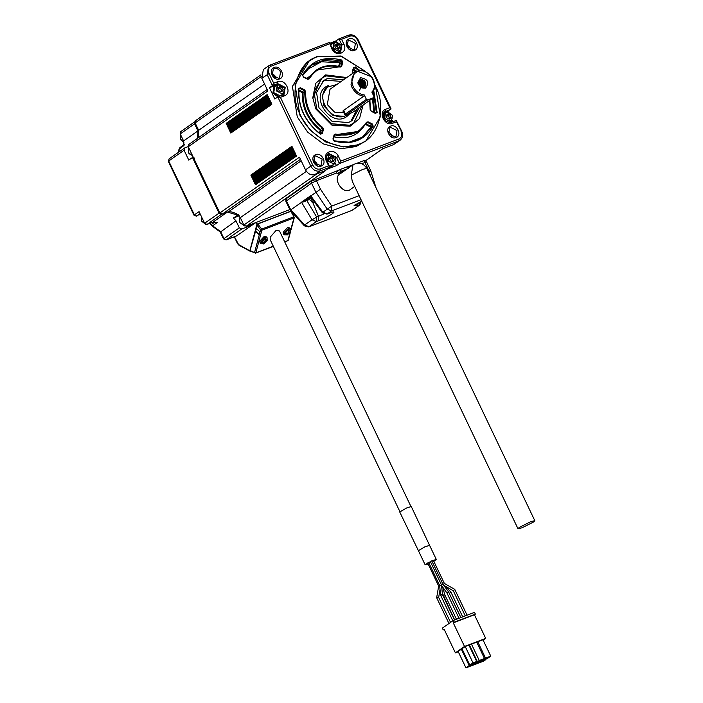 <?xml version="1.0" encoding="UTF-8"?>
<svg xmlns="http://www.w3.org/2000/svg" width="703" height="703" viewBox="0 0 703 703"><rect width="100%" height="100%" fill="white"/><g stroke="black" fill="none" stroke-linecap="round" stroke-linejoin="round"><path stroke-width="1.05" d="M197.438 138.983L197.956 130.899L194.503 123.64L195.329 121.452M178.571 152.191L179.942 147.612L178.993 149.3L184.001 145.468L183.588 140.952L180.223 133.904L180.609 131.716L195.039 121.601M234.442 236.744L238.581 244.556L250.426 251.156L249.873 250.681L256.982 224.09L291.771 210.83M236.612 235.883L256.138 222.333L256.982 224.09M236.841 235.821L226.111 239.916L241.674 229.037L250.145 225.812L249.714 224.898M237.913 215.127L233.396 218.035L235.962 220.804L221.331 231.392M211.99 225.988L220.188 231.928L223.492 238.871L223.958 238.625L220.601 231.577L212.587 225.83L217.236 222.57L213.018 222.148L227.456 212.034M209.995 223.308L212.025 225.997L212.587 225.83L211.208 224.617L211.858 224.275M199.81 214.942L200.522 214.679M213.018 222.148L206.972 224.459L204.617 223.273L199.072 211.647L193.949 215.153L168.395 161.576L168.711 161.013L194.415 214.907L196.77 216.093L200.091 213.774M183.588 140.952L198.018 130.837M198.887 130.24L197.956 130.899M289.847 209.599L246.199 226.243L243.844 225.057L316.948 173.817M267.184 89.509L188.641 144.563L188.263 146.742L219.846 212.974L222.201 214.151L228.554 211.735C233.08 211.621 236.999 213.589 240.321 217.658L243.844 225.057M260.954 74.834L195.504 120.714L195.118 122.902L198.65 130.292L198.272 137.814M256.428 228.203L250.04 250.576L250.584 251.033M273.282 246.182L255.233 253.115L254.539 252.588L255.822 252.834L261.876 230.171L293.942 217.956L294.153 217.13L293.942 217.956L293.713 216.858L294.153 217.13L290.831 211.366L291.367 211.823L290.831 211.366L257.816 223.949L256.885 224.969L255.971 228.378L260.005 231.797L259.231 234.688L255.198 231.269M237.113 215.426L236.111 214.635L238.308 214.661M253.871 223.194L250.145 225.812M235.962 220.804L239.328 227.851L223.958 238.625L226.313 239.802L237.052 235.716M188.193 146.593L184.748 147.911L184.072 150.249L188.782 160.108L192.499 157.498L219.055 213.158L221.296 214.485L222.016 214.213M181.216 135.978L183.219 140.187M228.554 211.735L301.192 160.811M240.321 217.658L306.394 171.339M315.832 164.73L316.912 163.966M198.65 130.292L264.592 84.07M274.082 77.418L275.268 76.583M219.441 213.738L193.422 159.23L193.993 157.244M236.111 214.635L227.526 212.113M242.254 221.717L241.357 219.846M255.655 231.094L259.231 234.688M256.885 224.969L260.593 229.925L261.876 230.171L261.657 229.081L260.593 229.925L254.539 252.588L250.04 250.576M239.292 215.795L233.396 218.035M241.674 229.037L239.328 227.851M184.748 147.911L169.098 158.825L168.395 161.576M192.499 157.498L193.255 157.208M188.466 152.7L189.406 154.036M348.389 168.439L347.554 166.673L339.988 169.555L336.262 172.165L336.684 173.052M286.253 201.155L285.418 199.388L285.884 198.905L311.025 181.286L339.514 169.889M347.607 166.804L353.24 164.66M357.036 163.21L363.829 160.618L364.875 160.759M255.497 184.441L250.848 175.082L255.488 184.81L296.464 155.723M250.848 175.082L291.815 146.365L292.395 147.586L251.428 176.295M230.821 132.718L226.173 123.35L230.812 133.069L271.789 104M230.812 133.069L271.78 104.352L268.3 97.058L267.14 94.633L226.173 123.35M255.822 252.834L254.539 252.588M288.098 239.793L287.29 240.892M202.464 218.765L203.36 220.637M226.753 124.563L267.72 95.845M227.333 125.775L268.3 97.058M227.913 126.997L268.88 98.279M228.493 128.21L269.46 99.492M229.073 129.422L270.04 100.705M229.653 130.644L270.62 101.926M230.233 131.856L271.2 103.139M252.008 177.516L292.975 148.799L292.395 147.586M252.588 178.729L293.555 150.011L292.975 148.799M253.168 179.942L294.135 151.224L293.555 150.011M253.748 181.163L294.715 152.446L294.135 151.224M254.328 182.376L295.295 153.658L294.715 152.446M254.908 183.588L295.875 154.871L295.295 153.658M339.988 169.555L340.823 171.321L337.291 173.799L336.869 172.92L316.447 180.697L311.561 183.158L285.901 201.322L290.172 210.276L304.425 225.874L308.722 226.893L316.368 221.577L316.693 217.06L312 219.802L316.368 221.577L318.231 220.874C329.32 216.735 340.788 208.694 329.101 213.246L327.246 213.958L322.879 212.183L322.405 212.772L310.664 196.937L303.67 201.866L309.724 199.327M366.017 162.402L361.342 163.588M192.622 155.89L188.342 152.454L188.527 147.314M244.565 225.935L239.6 222.42L239.899 217.13M260.11 243.062L259.759 241.164L264.029 236.612L266.367 236.832L267.114 237.746L264.838 237.535L260.681 241.964L261.024 243.809L260.11 243.062M287.474 227.675L283.204 232.227L283.555 234.125L284.469 234.872L284.126 233.027L288.283 228.598L290.559 228.809L289.812 227.895L287.474 227.675M400.025 511.907L270.242 239.82L270.189 237.183L276.261 230.224L279.522 230.979L411.018 506.661M361.034 199.687L331.579 210.918L331.763 206.084L320.506 189.204L290.163 210.25M337.291 173.799L343.644 171.374M353.02 164.801L351.192 175.179L362.801 169.344L366.808 168.43C363.319 162.999 358.723 161.787 353.02 164.801L340.085 173.878C331.763 178.017 343.31 196.04 350.797 189.16L354.707 186.418M340.823 171.321L347.185 168.896M375.92 187.534L370.718 170.636L366.535 161.866M370.217 171.216L368.908 170.75L370.709 176.611M290.603 209.608L304.636 224.969L304.425 225.874M359.119 195.662L331.763 206.084L322.879 212.183L310.682 195.742L310.673 196.954M267.131 240.76L263.669 244.003L261.437 242.28L265.198 238.282L267.421 240.004L267.131 240.76L267.114 237.746M287.474 234.907L290.866 231.067L288.643 229.345L284.882 233.343L287.474 234.907L284.469 234.872M429.665 545.537L411.281 506.538L406.51 508.005L399.752 512.03L418.496 550.862M360.077 202.042L359.347 205.197L351.702 210.513L309.004 226.744L304.636 224.969L312 219.802L301.482 202.192L303.67 201.866M322.405 212.772L326.965 214.107L331.579 210.918L327.211 209.143L315.761 191.963L311.561 183.158M354.25 205.355L361.755 201.199L354.092 205.461L357.484 205.909L359.918 204.898L361.474 200.698M266.841 240.848L264.135 243.554L264.838 242.342L262.852 242.561L262.975 242.113L264.855 241.806L265.136 239.811L265.611 239.626L265.611 241.516L267.421 240.004M290.225 232.131L288.951 232.5L289.056 230.689L288.582 230.874L288.476 232.675L286.297 233.633L288.283 233.405L287.58 234.617L289.847 232.113M429.761 545.282L424.99 546.758L418.241 550.783M311.174 197.631L309.54 198.931L310.375 200.698L310.946 200.707M264.987 241.656L265.488 241.973M265.04 241.718L265.312 242.157M263.159 242.104L262.852 242.561M265.145 239.96L265.611 239.626M288.933 233.036L288.432 232.719M288.757 233.22L288.485 232.781M286.297 233.633L286.604 233.168M289.056 230.689L288.59 231.023M433.821 561.337L436.308 559.456L429.586 545.37L424.964 546.793L418.417 550.695L425.139 564.79L428.162 564.034M312.343 199.204L310.375 200.698M436.308 559.456L431.677 560.889L425.139 564.79M312.387 199.265L310.823 200.487L311.596 201.805L313.556 202.552L314.716 202.253M433.795 561.275L435.869 559.667L431.607 560.985L425.649 564.377L428.127 563.973M314.223 201.743L313.556 202.552M314.426 201.866L313.863 202.253L314.777 202.104M315.041 202.139L314.443 202.332M439.665 585.555L441.458 585.23M430.359 561.565L441.528 584.984L442.451 594.633M439.155 586.126L440.183 585.731M442.995 584.641L444.366 583.437L433.312 560.273M447.38 592.928L448.602 591.988L442.934 584.193L441.712 585.151M440.684 594.87L441.115 595.309L440.684 594.87L441.906 594.422L442.336 594.861L441.906 594.422M436.765 597.62L438.171 597.365M449.595 593.306L450.764 592.286M444.358 583.428L454.771 589.404L453.444 590.687M443.18 595.459L444.823 594.843L442.662 587.093M448.602 591.988L460.817 617.586M444.252 629.493L443.206 629.897L442.363 628.13L453.356 620.433L454.191 622.19L453.259 622.849L464.516 646.452L455.395 652.841L458.268 651.751M454.191 622.19L475.369 614.123L474.525 612.366L453.356 620.433M455.395 652.841L444.138 629.247L443.206 629.897M475.369 614.123L474.437 614.774L485.694 638.377L483.146 640.161M464.516 646.452L485.694 638.377M474.261 663.36L471.168 665.864L465.948 667.85L458.136 651.47L465.21 646.514L471.467 644.133L479.279 660.512L475.949 662.507M482.214 660.126L487.548 658.386L490.764 656.136L482.952 639.756L471.467 644.133M474.437 614.774L453.259 622.849M475.254 662.859L472.214 665.46L477.434 663.474L480.641 661.224L478.356 662.824M465.948 667.85L469.165 665.6L461.353 649.221M465.21 646.514L473.022 662.894L476.722 661.488L468.91 645.099M461.994 648.764L469.806 665.152L473.022 662.894M476.687 642.138L484.499 658.518L479.279 660.512M477.732 641.742L485.545 658.122L482.328 660.372M490.764 656.136L485.545 658.122M485.773 659.062L485.975 659.484L480.755 661.479M478.479 663.078L483.699 661.084L485.975 659.484M475.43 663.21L480.562 661.048M477.636 662.498L474.121 664.44L477.636 662.498M474.384 663.606L469.165 665.6M468.954 666.576C467.231 666.98 468.031 666.418 471.379 664.88C473.11 664.484 472.302 665.047 468.954 666.576L467.864 666.831M471.379 664.88L472.469 664.634M469.806 665.152L477.311 661.558L469.376 644.923M476.722 661.488L477.311 661.558M472.811 663.878C471.08 664.273 471.889 663.711 475.237 662.182C476.959 661.778 476.151 662.34 472.811 663.878L471.713 664.124M475.237 662.182L476.326 661.927M484.499 658.518L481.291 660.776L476.072 662.762M481.493 659.792L477.978 661.743L481.493 659.792M487.759 657.402C484.411 658.939 483.611 659.502 485.334 659.106C488.682 657.569 489.481 657.006 487.759 657.402L488.849 657.156M484.244 659.352L485.334 659.106M483.901 660.108C480.562 661.637 479.754 662.208 481.485 661.804C484.824 660.275 485.632 659.704 483.901 660.108L485 659.853M480.386 662.059L481.485 661.804M246.199 226.243L325.805 170.434L314.918 174.59L320.225 170.873L320.296 168.94L328.617 165.767L329.751 167.235L326.772 169.326L336.456 165.636L339.435 163.544L398.873 140.89L393.566 144.607L382.678 148.764L365.569 160.75M219.846 212.974L299.452 157.164L305.506 169.854L310.814 166.128C313.222 170.231 316.359 171.813 320.225 170.873L329.751 167.235L327.018 160.855C325.893 157.569 326.236 155.31 328.046 154.08L328.96 153.588L336.491 157.384L339.435 163.544L340.718 161.154L398.952 138.957L398.873 140.89L400.025 140.284L393.566 144.607M274.811 99L277.922 96.847L283.204 94.835L277.799 96.909L280.418 97.33L284.504 95.775C292.492 93.191 285.4 78.323 277.782 81.689L273.704 83.244L272.421 85.634L269.442 87.726L274.811 99M188.263 146.742L267.869 90.942L261.815 78.261L263.361 69.518L268.669 65.801L267.122 74.544L272.421 85.634L277.711 83.622L274.732 85.704L276.464 85.415M255.488 184.81L296.455 156.092L295.875 154.871M338.943 38.841L348.583 35.15L338.943 38.841L341.878 45.01L340.647 51.996C337.66 53.516 334.909 52.347 332.414 48.481L329.364 42.479L331.737 48.639C335.735 57.848 348.503 52.98 343.837 44.025L341.57 39.271L338.943 38.841L335.964 40.932L329.909 43.235M388.179 111.795L387.915 111.259L390.982 108.701L358.091 39.737C355.788 35.668 352.616 34.139 348.583 35.15M392.907 121.707L392.265 120.38M388.091 131.32L391.422 134.493L392.019 136.927M336.456 165.636L335.287 163.193M326.851 155.451L327.721 155.389M329.883 166.866L332.282 165.97M314.918 174.59C311.051 175.53 307.914 173.949 305.506 169.854M313.222 159.862L316.552 163.034L317.15 165.46M282.668 94.264L282.237 95.204M269.442 87.726L274.732 85.704M276.358 85.494L274.038 86.513L272.887 93.077L277.861 96.873M271.639 72.681L274.97 75.854L275.567 78.279M339.312 51.855L338.96 52.655M335.964 40.932L336.359 41.758M333.002 43.085L330.419 44.307M346.509 44.14L349.839 47.312L350.437 49.746M383.961 112.339L390.894 109.167L389.761 107.7L385.675 109.255C377.687 111.839 384.778 126.707 392.397 123.35L396.483 121.786L396.272 120.441L390.982 122.463L392.397 123.35M387.915 111.259L386.299 111.874M385.675 112.111L383.557 112.919M400.025 140.284C402.731 137.981 403.311 134.994 401.773 131.32L396.272 120.441M395.165 137.006L388.689 133.755L389.752 127.744L390.543 127.322L397.01 130.582L395.956 136.593L395.165 137.006M365.534 71.521L341.087 56.02L316.693 56.653L306.895 62.295L292.413 86.425L297.272 116.926L307.659 132.129L323.204 143.843L340.7 148.764L356.096 146.549L365.894 140.916L380.376 116.777L375.516 86.276L374.611 84.465M354.461 50.379C360.955 48.279 355.191 36.205 349.004 38.937C342.51 41.038 348.275 53.112 354.461 50.379M279.592 78.921C286.086 76.82 280.321 64.738 274.135 67.47C267.65 69.571 273.405 81.653 279.592 78.921M321.174 166.101C327.668 164.001 321.904 151.918 315.717 154.651C309.232 156.751 314.988 168.834 321.174 166.101M396.044 137.568C402.538 135.459 396.773 123.385 390.587 126.118C384.102 128.218 389.857 140.292 396.044 137.568M329.725 166.532L332.519 165.82L333.811 164.309M327.607 155.46L326.746 155.662M320.296 165.548L313.819 162.288L314.882 156.277L315.673 155.855L322.141 159.115L321.086 165.126L320.296 165.548M274.504 86.188L273.353 92.743L278.634 96.575M281.85 95.344L282.562 94.343M274.091 68.674C276.745 68.033 278.898 69.114 280.559 71.934L279.504 77.945L278.713 78.367L272.237 75.107L273.3 69.096L274.091 68.674M338.723 52.681L339.197 51.934M331.139 43.788L330.463 44.394M355.428 43.401L348.96 40.141L348.17 40.563L347.106 46.574L353.583 49.825L354.374 49.412L355.428 43.401M389.972 122.647L390.455 121.909M384.251 113.06L383.39 113.253M309.505 60.467L295.023 84.597L299.882 115.099L310.269 130.301L325.814 142.015L343.31 146.936L358.697 144.721L365.894 140.916M329.496 166.049L331.447 165.829L334.751 163.65L335.814 157.639L329.338 154.388L328.547 154.801L327.493 160.811L333.96 164.071L334.751 163.65M277.298 84.835L274.785 86.592L273.731 92.603L280.198 95.863L283.502 93.684L284.557 87.673L278.089 84.413L277.298 84.835L276.244 90.836L282.711 94.097L283.502 93.684M333.943 42.426L332.879 48.437L339.356 51.697L340.147 51.275L341.201 45.264L334.733 42.004L330.691 44.878M365.305 71.416L341.113 56.214L317.053 56.881C297.562 61.996 288.388 93.886 300.374 114.853C309.004 137.111 341.096 153.263 358.723 144.238C378.214 139.115 387.379 107.234 375.393 86.258L374.629 84.72M351.192 175.179L352.238 181.233L517.979 528.726L521.977 527.812L533.586 521.977L534.825 520.695L530.827 521.608L519.218 527.452L517.979 528.726M392.45 115.239L385.982 111.979L385.191 112.401L384.128 118.412L390.604 121.663L391.395 121.25L392.45 115.239M346.764 77.532L325.638 74.887L315.814 83.235L312.765 97.831L315.832 108.965L331.878 125.108L350.129 126.232L359.541 118.552L363.099 105.002M335.639 157.621C330.515 152.999 328.037 153.939 328.222 160.442C333.354 165.064 335.823 164.124 335.639 157.621M284.39 87.647C279.258 83.024 276.789 83.965 276.973 90.467C282.096 95.098 284.566 94.149 284.39 87.647M341.025 45.247C335.902 40.616 333.433 41.565 333.617 48.068C338.741 52.69 341.21 51.75 341.025 45.247M392.274 115.213C387.151 110.591 384.682 111.531 384.866 118.042C389.989 122.665 392.459 121.724 392.274 115.213M331.526 124.941L348.714 125.872L352.739 123.737L353.671 123.087L362.107 105.696M345.902 78.147L326.122 75.898L322.097 78.033L321.166 78.683L312.8 98.218M333.143 161.576L334.426 159.581L333.213 157.041L330.718 156.488L329.435 158.483L330.647 161.022L333.143 161.576M281.894 91.601L283.177 89.606L281.965 87.067L279.469 86.513L278.186 88.508L279.399 91.047L281.894 91.601M338.53 49.201L339.821 47.206L338.609 44.667L336.104 44.113L334.821 46.108L336.034 48.648L338.53 49.201M389.787 119.167L391.07 117.181L389.857 114.633L387.362 114.088L386.07 116.074L387.283 118.622L389.787 119.167M322.097 78.033L313.986 91.548L316.71 108.631L331.227 123.702L349.646 125.222L353.671 123.087M333.029 160.556L332.422 159.291L332.387 161.558L334.426 159.581M333.213 157.041L331.816 158.017L329.32 157.472M329.935 157.7L332.422 159.291L331.816 158.017M281.78 90.59L281.174 89.316L281.138 91.583L283.177 89.606M281.965 87.067L280.567 88.042L278.072 87.497M278.687 87.734L281.174 89.316L280.567 88.042M338.424 48.182L337.818 46.916L337.783 49.184L339.821 47.206M338.609 44.667L337.212 45.642L334.707 45.089M335.322 45.326L337.818 46.916L337.212 45.642M389.673 118.157L389.067 116.883L389.031 119.15L391.07 117.181M389.857 114.633L388.46 115.617L385.965 115.064M386.58 115.301L389.067 116.883L388.46 115.617M343.582 79.773L327.387 78.543L323.784 80.45L316.543 92.515L318.977 107.77L331.939 121.224L348.389 122.577L351.983 120.67L359.356 107.629M350.779 121.434L357.027 109.255M341.254 81.399L325.058 80.177L322.659 81.311M336.772 84.545L327.352 87.067L322.308 95.467L324.004 106.083L333.02 115.45L344.47 116.39L347.695 114.554M328.073 86.566C313.995 95.608 330.586 122.401 345.191 115.881L346.851 115.099M343.459 111.935L342.888 111.021L343.354 110.547L363.838 96.188C358.785 95.546 354.83 92.585 351.975 87.295L351.008 84.764L354.664 72.005L329.988 89.299L327.299 104.598L334.558 112.129L343.89 112.84M372.107 93.042C375.086 89.334 375.428 84.729 373.144 79.228L371.764 76.855L356.676 70.933L354.664 72.005M364.286 94.949L366.386 99.351L367.564 99.94L373.609 97.638L373.943 96.469L371.843 92.067C379.717 84.307 367.607 66.873 357.563 71.486C351.931 74.571 350.481 79.632 353.196 86.689C355.867 91.618 359.567 94.369 364.286 94.949L363.838 96.188M365.516 88.165C369.637 82.471 367.977 78.991 360.534 77.717L357.915 82.383L358.539 84.65L361.799 87.928L365.516 88.165M366.386 99.351L345.437 114.035L344.778 114.712L346.14 115.204L352.66 112.322L373.609 97.638M367.564 99.94L346.614 114.624L345.437 114.035L343.582 110.143M361.509 87.787L364.989 87.559L361.447 87.752M358.012 82.752L360.252 84.298L361.307 87.673L364.725 87.102L365.868 84.817L365.314 81.979L361.966 79.263L359.453 79.65L357.95 82.734M357.976 82.892L359.066 80.529L360.947 80.028L359.866 80.221L357.994 82.998M357.994 83.226L359.558 84.536L360.867 87.4M358.047 83.754L360.367 87.014M358.003 82.884L360.147 84.413L361.193 87.603M358.117 82.225L361.342 84.58L361.825 87.813M358.31 81.689L359.725 81.917L361.781 83.569L362.686 86.144L362.37 87.884M358.565 81.24L361.149 81.733L362.95 83.762L363.389 86.399L362.827 87.884M359.022 80.801L361.43 80.959L363.416 82.734L364.18 85.335L363.319 87.673M359.769 80.283L362.836 80.827L364.541 82.945L364.839 85.581L363.556 87.603L364.98 85.458L364.664 82.822L362.95 80.713L360.947 80.028M359.866 80.221L359.259 80.537M361.509 84.553L362.203 87.866M362.256 84.035L362.862 87.831M359.901 80.204L363.02 81.961M359.259 79.782L361.412 79.843L363.767 81.434M361.808 79.228L364.268 80.643L365.806 83.393M363.196 87.831L364.312 85.221L363.53 82.62L361.535 80.863L359.154 80.713M362.889 87.875L363.53 86.276L363.064 83.639L361.254 81.627L358.917 81.1M362.458 87.884L362.818 86.021L361.896 83.455L359.831 81.82L358.416 81.601M361.931 87.831L361.456 84.457L359.558 82.559L358.143 82.119M359.567 90.353L360.577 87.98M360.56 87.313L359.839 85.283L358.152 83.648M180.223 133.904L194.661 123.79M195.425 122.99L194.503 123.64M210.487 223.115L211.208 224.617L214.758 222.13M200.54 214.731L200.039 214.881L200.487 214.608M238.581 244.556L239.345 245.145M169.098 158.825L168.711 161.013L184.072 150.249M204.617 223.273L219.055 213.158M222.201 214.151L300.471 159.291M195.118 122.902L261.208 76.574M194.353 158.579L193.422 159.23M220.224 212.824L219.292 213.484M222.227 213.835L221.296 214.485M235.312 214.248L236.243 213.589M293.713 216.858L261.657 229.081L257.816 223.949M206.972 224.459L221.401 214.345M363.829 160.618L364.664 162.384M315.427 179.072L316.262 180.829M285.884 198.905L286.727 200.663M311.025 181.286L311.868 183.044M251.147 175.328L292.114 146.611M226.471 123.596L267.439 94.879M293.942 217.956L290.884 229.398M289.961 232.842L287.887 240.619L284.697 241.832M180.53 134.537L180.636 139.194L183.87 142.322M226.761 124.203L267.729 95.485M227.051 124.809L268.019 96.091M227.341 125.424L268.309 96.706M227.631 126.03L268.599 97.313M227.921 126.637L268.889 97.919M228.211 127.243L269.179 98.525M228.501 127.849L269.469 99.132M228.791 128.456L269.759 99.738M229.081 129.071L270.049 100.353M229.371 129.668L270.339 100.96M229.661 130.283L270.629 101.566M229.951 130.89L270.919 102.172M230.241 131.496L271.209 102.779M230.531 132.102L271.499 103.385M251.437 175.935L292.404 147.217M251.727 176.541L292.694 147.823M252.017 177.156L292.984 148.438M252.307 177.754L293.274 149.036M252.597 178.369L293.564 149.651M252.887 178.975L293.854 150.257M253.177 179.581L294.144 150.864M253.467 180.188L294.434 151.47M253.757 180.794L294.724 152.076M254.047 181.4L295.014 152.683M254.337 182.015L295.304 153.298M254.627 182.622L295.594 153.904M254.917 183.228L295.884 154.511M255.207 183.834L296.174 155.117M286.42 200.786L290.62 209.591M320.506 189.204L316.447 180.697M364.848 162.252L368.908 170.75M266.086 241.639L264.574 243.071M264.117 243.379L263.142 243.862M201.348 216.419L201.638 220.689L205.048 223.897M310.682 195.742L301.482 202.192M306.772 200.452L316.693 217.06L323.863 213.976M262.913 242.342L261.437 242.28M290.286 231.911L290.866 231.067M284.882 233.343L286.358 233.405M312.809 202.596L318.556 216.357L318.231 220.874M329.101 213.246L331.658 212.368M357.484 205.909L358.258 203M313.31 200.504L311.596 201.805M314.153 202.069L313.635 202.113M277.799 96.909L310.814 166.128L312.765 165.143L280.418 97.33M261.815 78.261L269.082 73.56C267.764 70.036 268.484 67.55 271.235 66.073L269.811 65.186L268.669 65.801L269.926 65.133L329.259 42.532M335.885 157.806L338.451 156.4C334.443 147.191 321.684 152.05 326.35 161.013L328.617 165.767M273.704 83.244L269.082 73.56M271.235 66.073L329.47 43.876M343.837 44.025L341.28 45.431M341.57 39.271L349.883 36.099C352.976 35.343 355.49 36.609 357.414 39.886L357.88 39.948M348.468 35.212L349.883 36.099M357.414 39.886L389.761 107.7M396.483 121.786L401.571 131.54M398.952 138.957C401.694 137.489 402.415 134.994 401.105 131.479M340.718 161.154L338.451 156.4M320.296 168.94C317.202 169.695 314.698 168.43 312.765 165.143M326.35 161.013L326.807 161.075M284.504 95.775L283.089 94.887M283.3 94.808L284.012 94.404L285.242 87.409L277.711 83.622L277.782 81.689M331.737 48.639L332.203 48.7M385.675 109.255L385.604 111.188L384.682 111.672C382.028 118.429 384.163 122.006 391.096 122.401L390.982 122.463M372.353 123.974L368.117 121.839L366.509 122.234C359.567 133.227 349.25 137.164 335.559 134.027L334.136 134.791L332.923 139.001L334.118 141.092C351.588 145.433 364.62 140.468 373.214 126.197L372.353 123.974L371.931 124.668L367.695 122.533L368.117 121.839M369.629 100.424L370.156 109.554L371.158 111.259L375.393 113.394L377.151 112.489L373.715 90.476M359.584 70.309L355.446 66.97L353.495 67.479L352.282 71.688L352.968 73.516M341.649 60.027C324.18 55.686 311.148 60.651 302.554 74.922L303.415 77.145L307.659 79.281L309.258 78.885C316.209 67.883 326.517 63.955 340.208 67.093L341.64 66.328L342.844 62.119L341.649 60.027L341.324 60.757L326.139 59.298L312.229 64.553L302.817 75.309M298.617 88.631C297.861 106.847 305.102 122.023 320.331 134.15L322.273 133.64L323.485 129.431L322.8 127.603C311.007 117.902 305.278 105.889 305.612 91.566L304.61 89.861L300.374 87.726L298.617 88.631M373.214 126.197L372.467 126.057L371.931 124.668L370.165 125.907L365.92 123.772L367.695 122.533L366.685 122.779L359.031 131.32L335.243 134.765L334.356 135.24L333.143 139.449M334.092 140.82L349.171 142.199L362.985 136.953L372.467 126.057L370.701 127.296L370.165 125.907L369.743 126.593L365.498 124.466M334.136 134.791L334.356 135.24L334.136 134.791M335.559 134.027L334.356 135.24M366.509 122.234L366.685 122.779L366.509 122.234M367.695 122.533L366.685 122.779M371.017 110.96L375.393 113.394L376.36 112.524L373.223 91.46M352.282 71.688L352.502 72.137L352.282 71.688M355.446 66.97L354.927 67.611L353.495 67.479L352.502 72.137M358.486 70.441L354.927 67.611L353.161 68.85M377.151 112.489L375.516 113.121M375.261 113.095L376.36 112.524M302.747 75.458L302.554 74.922L302.747 75.458M342.844 62.119L342.071 62.057L341.324 60.757L339.549 61.996L324.935 60.476L311.359 65.186M341.64 66.328L340.858 66.275L342.071 62.057L340.296 63.296L339.549 61.996L339.224 62.725L321.376 61.767L306.288 70.089M309.258 78.885L308.52 78.736L316.174 70.186L340.19 66.741M339.962 66.75L340.858 66.275M303.283 76.847L307.659 79.281L308.52 78.736L308.081 79.044M307.519 78.982L308.52 78.736M320.278 133.904L321.499 133.588L322.703 129.37L322.282 128.227C310.295 118.376 304.469 106.171 304.812 91.618L304.188 90.555L299.953 88.42L298.186 89.659L302.422 91.794L302 92.48L298.784 90.863M300.374 87.726L299.953 88.42M304.61 89.861L302.422 91.794L303.046 92.858L302 92.48M305.612 91.566L303.046 92.858C302.703 107.41 308.52 119.615 320.506 129.475L319.988 130.099C307.817 120.09 301.903 107.691 302.246 92.91M322.8 127.603L320.506 129.475L320.937 130.609L319.988 130.099M323.485 129.431L320.937 130.609L320.067 133.632M322.273 133.64L320.832 134.053M299.153 88.437L298.924 88.877C298.09 106.909 305.251 121.9 320.392 133.869L321.499 133.588M362.089 137.56L370.701 127.296L369.743 126.593M335.243 134.765L334.347 135.389M366.887 122.55L357.265 132.568L334.127 136.171M374.673 112.708L373.161 97.945M356.122 71.17L353.433 69.043M339.373 66.53L340.296 63.296L339.224 62.725M307.422 78.841L316.174 70.186C323.046 65.511 331.008 64.36 340.085 66.715L340.586 66.662M365.103 124.563C357.932 135.907 347.282 139.967 333.16 136.733M373.899 112.322L372.449 98.446M355.331 71.574L353.196 69.887M338.626 66.346L339.523 63.244M306.789 78.516L320.199 67.883M319.417 133.139L320.164 130.556M178.993 149.291L178.342 152.349M250.004 251.173L238.871 245.136L237.509 243.598L234.275 236.806M223.492 238.871L226.111 239.916M196.568 216.208L193.949 215.153M184.599 144.352L179.95 147.612M365.586 160.794L382.836 148.702M250.18 251.059L255.576 253.159L273.37 246.375M291.358 211.462L294.293 217.614L290.998 229.943M365.34 160.275L366.184 162.033M290.409 232.148L288.239 240.277L284.794 242.025M180.495 134.466L180.39 139.475L183.905 142.586M264.029 243.844L261.024 243.809M290.576 231.823L290.559 228.809M201.304 216.313L201.383 220.979L205.443 224.222M351.702 210.513L308.722 226.893M352.555 210.056L359.918 204.898M326.965 214.107L328.819 213.396M440.561 595.098L439.656 585.511L428.637 562.426M427.652 562.971L438.663 586.065M442.943 584.202L431.818 560.889M440.034 589.474L438.654 597.427L450.561 622.392M438.663 586.056L436.66 597.699M449.12 593.068L460.922 617.55M445.368 586.232L450.983 592.242L462.723 616.856M443.734 585.291L453.294 590.775L465.272 615.89M442.292 592.937L454.656 619.932M441.282 585.195L446.941 592.972L459.015 618.28M442.442 594.58L454.551 619.976M440.579 595.151L452.82 620.811M436.66 597.708L448.962 623.508M454.771 589.404L467.082 615.204M444.823 594.843L456.467 619.246M329.364 42.479L269.926 65.133M332.053 166.145L332.519 165.82M391.096 122.401L396.378 120.389M284.012 94.404L283.204 94.835M328.547 154.801L326.034 156.567M340.147 51.275L337.625 53.041M385.191 112.401L382.678 114.158M391.395 121.25L388.882 123.007M366.808 168.43L534.825 520.695M334.619 134.853L333.204 139.361L334.013 140.723C345.05 143.851 354.699 142.595 362.985 136.953M376.061 113.069L371.14 110.925L370.463 109.791L369.883 100.248M353.987 67.541L352.572 72.049L353.047 73.244M308.318 78.956L303.406 76.812L302.8 75.388L312.229 64.553M328.819 85.186L326.051 86.654C309.522 97.084 331.473 128.403 346.922 116.417L349.453 114.062M344.778 114.712L343.082 111.144"/></g></svg>
